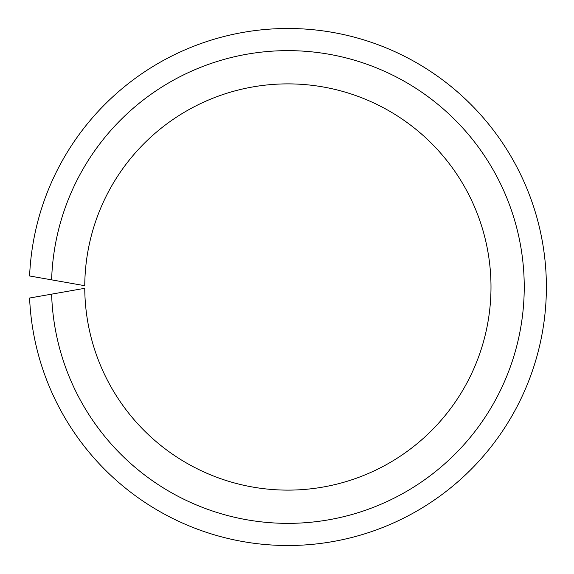 <?xml version="1.0" encoding="UTF-8"?>
<svg xmlns="http://www.w3.org/2000/svg" width="574" height="574" viewBox="0 0 574 574"><rect width="100%" height="100%" fill="white"/><g stroke="black" fill="none" stroke-linecap="round" stroke-linejoin="round"><path stroke-width="0.86" d="M84.758 285.701L51.624 279.854A236.352 236.352 0 0 1 408.107 83.51A236.352 236.352 0 0 1 408.107 490.49A236.352 236.352 0 0 1 51.624 294.146L84.758 288.299A203.117 203.117 0 0 0 389.811 462.687A203.117 203.117 0 0 0 389.811 111.313A203.117 203.117 0 0 0 84.758 285.701M51.624 294.146L29.597 298.028A258.515 258.515 0 0 0 420.304 509.016A258.515 258.515 0 0 0 420.304 64.984A258.515 258.515 0 0 0 29.597 275.972L51.624 279.854M53.619 280.205L66.34 282.451M53.626 293.795L66.34 291.549"/></g></svg>
